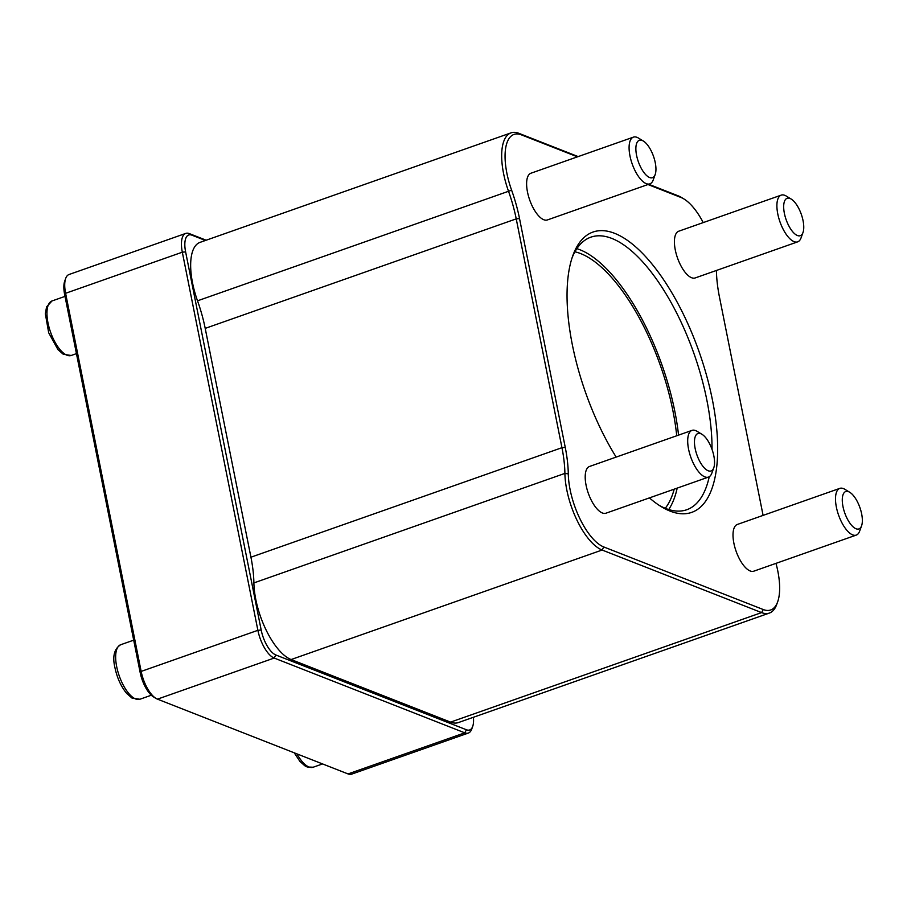 <?xml version="1.0" encoding="UTF-8"?>
<svg xmlns="http://www.w3.org/2000/svg" width="907" height="907" viewBox="0 0 907 907"><rect width="100%" height="100%" fill="white"/><g stroke="black" fill="none" stroke-linecap="round" stroke-linejoin="round"><path stroke-width="1.36" d="M468.363 733.049L351.644 774.147A24.772 10.056 -109.4 0 1 348.05 773.932L157.455 699.15A24.772 10.056 -109.4 0 1 155.981 698.413A24.772 10.056 -109.4 0 1 141.152 671.418L65.599 293.29A24.772 10.056 -109.4 0 1 65.689 278.415A24.772 10.056 -109.4 0 1 69.045 274.504L185.765 233.405A24.772 10.056 70.6 0 0 182.318 252.191L257.883 630.32A24.772 10.056 70.6 0 0 274.175 658.051L464.769 732.833A24.772 10.056 70.6 0 0 468.363 733.049A24.772 10.056 70.6 0 0 471.719 729.137L472.694 726.439A22.29 9.047 -109.4 0 1 466.436 729.772L275.841 654.979A22.29 9.047 -109.4 0 1 261.182 630.025L185.618 251.897A22.29 9.047 -109.4 0 1 191.955 235.185L205.435 240.468M65.689 278.415L64.714 281.113A22.29 9.047 70.6 0 0 64.635 294.503L140.188 672.631A22.29 9.047 70.6 0 0 153.532 696.927L155.981 698.413M206.161 240.208L189.359 233.621A24.772 10.056 70.6 0 0 185.765 233.405M473.409 717.278A22.29 9.047 -109.4 0 1 472.694 726.439M769.397 613.064L458.375 722.573A53.66 21.779 -109.4 0 1 450.575 722.119L291.102 659.548A53.66 21.779 -109.4 0 1 253.892 582.918A83.387 33.842 70.6 0 0 250.933 557.204L205.209 328.379A83.387 33.842 70.6 0 0 197.522 300.818A53.66 21.779 -109.4 0 1 200.028 242.373L511.049 132.853A53.66 21.779 70.6 0 0 508.532 191.298A83.387 33.842 -109.4 0 1 516.23 218.87L561.955 447.684A83.387 33.842 -109.4 0 1 564.902 473.397A53.66 21.779 70.6 0 0 602.112 550.027L761.597 612.599A53.66 21.779 70.6 0 0 769.397 613.064A53.66 21.779 70.6 0 0 776.664 604.584L777.639 601.885A51.189 20.77 -109.4 0 1 763.263 609.538L603.79 546.966A51.189 20.77 -109.4 0 1 568.292 473.873A85.859 34.851 70.6 0 0 565.254 447.389L519.53 218.576A85.859 34.851 70.6 0 0 511.616 190.187A51.189 20.77 -109.4 0 1 521.446 134.871L577.442 156.843M647.983 184.529L680.919 197.454A51.189 20.77 -109.4 0 1 683.957 198.973L681.497 197.477A53.66 21.779 70.6 0 0 678.323 195.889L648.709 184.268M578.167 156.594L518.849 133.318A53.66 21.779 70.6 0 0 511.049 132.853M683.957 198.973A51.189 20.77 -109.4 0 1 703.231 222.589M716.417 270.467A51.189 20.77 -109.4 0 1 716.417 270.547A85.859 34.851 70.6 0 0 719.455 297.02L763.093 515.391M775.984 563.372A51.189 20.77 -109.4 0 1 777.639 601.885M649.435 497.898A148.612 60.316 70.6 0 0 661.316 506.696A148.612 60.316 70.6 0 0 712.369 399.681A148.612 60.316 70.6 0 0 643.052 253.926A148.612 60.316 70.6 0 0 572.873 255.513A148.612 60.316 70.6 0 0 616.159 457.094M708.458 477.105L605.978 513.192A24.772 10.056 -109.4 0 1 588.269 493.17A24.772 10.056 -109.4 0 1 589.527 466.47L692.007 430.383A24.772 10.056 70.6 0 0 690.76 457.083A24.772 10.056 70.6 0 0 708.458 477.105A24.772 10.056 70.6 0 0 711.814 473.193L713.775 467.797A19.818 8.038 -109.4 0 1 696.916 454.906A19.818 8.038 -109.4 0 1 701.984 434.306A19.818 8.038 -109.4 0 1 713.843 455.904A19.818 8.038 -109.4 0 1 713.775 467.797M649.866 183.86L547.375 219.948A24.772 10.056 -109.4 0 1 529.677 199.925A24.772 10.056 -109.4 0 1 530.924 173.226L633.415 137.138A24.772 10.056 70.6 0 0 632.156 163.838A24.772 10.056 70.6 0 0 649.866 183.86A24.772 10.056 70.6 0 0 653.221 179.949L655.171 174.552A19.818 8.038 -109.4 0 1 638.324 161.661A19.818 8.038 -109.4 0 1 643.38 141.061A19.818 8.038 -109.4 0 1 655.251 162.659A19.818 8.038 -109.4 0 1 655.171 174.552M797.672 241.852L695.193 277.939A24.772 10.056 -109.4 0 1 677.484 257.917A24.772 10.056 -109.4 0 1 678.731 231.217L781.222 195.13A24.772 10.056 70.6 0 0 779.963 221.83A24.772 10.056 70.6 0 0 797.672 241.852A24.772 10.056 70.6 0 0 801.028 237.94L802.978 232.555A19.818 8.038 -109.4 0 1 786.131 219.664A19.818 8.038 -109.4 0 1 791.187 199.064A19.818 8.038 -109.4 0 1 803.058 220.65A19.818 8.038 -109.4 0 1 802.978 232.555M856.276 535.096L753.785 571.183A24.772 10.056 -109.4 0 1 736.076 551.161A24.772 10.056 -109.4 0 1 737.334 524.461L839.814 488.374A24.772 10.056 70.6 0 0 838.567 515.074A24.772 10.056 70.6 0 0 856.276 535.096A24.772 10.056 70.6 0 0 859.621 531.185L861.582 525.799A19.818 8.038 -109.4 0 1 844.734 512.909A19.818 8.038 -109.4 0 1 849.791 492.308A19.818 8.038 -109.4 0 1 861.65 513.895A19.818 8.038 -109.4 0 1 861.582 525.799M572.079 257.815A144.485 58.638 -109.4 0 1 590.808 237.18A144.485 58.638 -109.4 0 1 706.87 400.168A144.485 58.638 -109.4 0 1 712.018 449.35M709.251 476.731A144.485 58.638 -109.4 0 1 686.78 509.734A144.485 58.638 -109.4 0 1 659.253 505.392M576.852 248.654A144.485 58.638 -109.4 0 1 674.842 411.449A144.485 58.638 -109.4 0 1 678.561 435.122M677.2 488.113A144.485 58.638 -109.4 0 1 668.708 509.541M791.187 199.064L786.29 196.082A24.772 10.056 70.6 0 0 781.222 195.13M849.791 492.308L844.882 489.327A24.772 10.056 70.6 0 0 839.814 488.374M701.984 434.306L697.075 431.335A24.772 10.056 70.6 0 0 692.007 430.383M643.38 141.061L638.483 138.079A24.772 10.056 70.6 0 0 633.415 137.138M676.735 435.757A140.347 56.96 70.6 0 0 672.892 410.678A140.347 56.96 70.6 0 0 574.936 251.795M665.25 508.294A140.347 56.96 70.6 0 0 674.218 489.168M322.552 763.932L313.164 767.231A28.899 11.723 -109.4 0 1 308.97 766.993A28.899 11.723 -109.4 0 1 296.963 753.887M116.686 666.645A28.899 11.723 -109.4 0 1 120.699 644.73C114.169 648.868 112.264 656.6 114.996 667.903C117.196 678.119 121.085 686.61 126.651 693.402L131.98 698.061L139.893 699.252A28.899 11.723 -109.4 0 1 116.686 666.645M71.2 355.476A28.899 11.723 -109.4 0 1 50.543 332.109A28.899 11.723 -109.4 0 1 52.005 300.965L46.563 306.895L45.35 313.799L48.695 332.778L57.957 349.626L63.286 354.286L71.2 355.476L76.449 353.628M261.182 630.025L257.883 630.32L141.152 671.418L140.188 672.631M185.618 251.897L182.318 252.191L65.599 293.29L64.635 294.503M466.436 729.772L464.769 732.833L348.05 773.932M189.359 233.621L191.955 235.185M275.841 654.979L274.175 658.051L157.455 699.15M680.919 197.454L678.323 195.889M518.849 133.318L521.446 134.871M763.263 609.538L761.597 612.599L450.575 722.119M603.79 546.966L602.112 550.027L291.102 659.548M568.292 473.873L564.902 473.397L253.892 582.918M565.254 447.389L561.955 447.684L250.933 557.204M519.53 218.576L516.23 218.87L205.209 328.379M511.616 190.187L197.522 300.818M294.253 752.821L299.934 761.404L304.831 765.78L307.144 766.971L313.164 767.231M133.703 640.161L120.699 644.73M151.322 695.216L139.893 699.252M65.009 296.385L52.005 300.965"/></g></svg>

